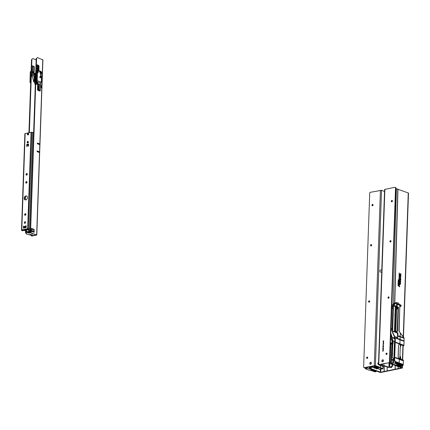 <?xml version="1.0" encoding="UTF-8"?>
<svg xmlns="http://www.w3.org/2000/svg" width="430" height="430" viewBox="0 0 430 430"><rect width="100%" height="100%" fill="white"/><g stroke="black" fill="none" stroke-linecap="round" stroke-linejoin="round"><path stroke-width="0.64" d="M371.971 366.236L370.665 368.101L370.165 367.919L371.24 366.387M370.165 367.919L369.655 368.333L370.472 368.811L379.679 372.305A1.048 0.301 -178 0 0 381.157 372.396L402.018 368.139A1.048 0.301 -178 0 0 402.394 367.924A1.048 0.301 -178 0 0 402.158 367.725L393.074 364.285L389.956 363.882L388.924 362.743M370.665 368.101L369.913 367.973L369.655 368.333L371.171 368.73L370.472 368.811M372.299 366.172L371.928 367.188M373.208 367.177L372.192 367.338L372.848 366.876L373.208 367.177L373.251 365.978M372.88 366.054L372.848 366.876M371.891 366.355L371.88 366.709A0.527 0.322 -101.5 0 0 372.192 367.338L372.412 367.327M377.776 367.935L377.787 367.618M374.546 368.005L375.288 368.424L375.379 368.021L376.116 368.188L376.223 368.789L376.857 369.026L376.981 368.628L377.836 368.644M376.374 368.752L376.981 368.628L376.347 368.832M374.777 368.144L375.385 368.021L374.745 368.225M373.181 367.338L373.756 367.854L374.186 367.457M373.88 367.451L373.423 367.548L373.88 367.451M371.208 367.322L371.171 368.73L380.658 372.208L401.609 367.897L392.466 364.409M371.24 367.279L371.203 368.741L370.596 368.865M393.074 364.145L389.956 363.882M390.752 344.172L390.204 363.834L390.703 364.017M395.858 188.555L408.258 192.946A1.048 0.301 2 0 1 408.5 193.151L403.474 337.077M391.531 363.495L391.037 364.033M392.042 362.818L393.025 362.683L393.353 361.818L393.6 362.888L391.225 363.371L392.929 364.033L392.423 364.393M398.137 284.681A1.016 0.629 78.5 0 0 398.583 285.805L399.551 286.568L398.981 285.918L399.008 285.144L398.857 285.821L398.621 285.633A0.817 0.505 -101.5 0 1 398.261 284.724L398.191 283.133L398.013 284.692A1.053 0.65 78.5 0 0 398.013 284.789M398.906 284.423L399.217 284.671A0.489 0.301 78.5 0 0 399.626 284.364L399.647 283.741L398.949 283.187L399.518 283.838L399.336 284.536L398.782 284.461L399.11 284.719A0.527 0.322 78.5 0 0 399.427 284.724M398.234 281.956L399.282 282.789A0.489 0.301 78.5 0 0 399.696 282.483L399.577 282.188L399.4 282.655L398.239 281.757L399.174 282.838A0.527 0.322 78.5 0 0 399.491 282.843M398.653 280.865L399.33 281.408A0.489 0.301 78.5 0 0 399.744 281.102L399.626 280.806L399.448 281.274L398.658 280.672L398.556 279.957L398.282 280.575L398.508 281.29L398.653 280.865M399.11 278.559L399.083 279.452A0.559 0.344 78.5 0 0 399.787 279.715L399.841 278.264L399.4 277.914L399.293 276.952L399.147 277.543A0.489 0.301 78.5 0 0 399.363 278.086L399.712 278.361L399.663 279.672L399.459 279.935L398.992 278.506L398.959 279.462A0.591 0.365 78.5 0 0 398.959 279.505M399.239 274.921L399.207 275.813A0.559 0.344 78.5 0 0 399.916 276.082L399.97 274.625L399.529 274.281L399.422 273.313L399.276 273.905A0.489 0.301 78.5 0 0 399.491 274.447L399.835 274.727L399.792 276.033L399.588 276.302L399.115 274.867L399.083 275.823A0.591 0.365 78.5 0 0 399.083 275.872M400.771 277.07L400.438 277.033L400.771 277.07M400.62 276.974L400.314 277.044L400.518 277.286L400.803 277.173M400.486 281.833L400.19 281.629L400.523 281.569M400.196 281.532L400.738 281.376L400.335 281.618M398.132 285.353A1.053 0.65 78.5 0 0 398.476 285.853L399.551 286.568M398.739 285.724L398.884 285.047M398.013 284.692L398.191 283.133M398.82 283.424L399.518 283.838M399.395 283.881L399.282 284.515M399.346 282.634L399.577 282.188M398.648 281L399.223 281.457A0.527 0.322 78.5 0 0 399.54 281.462M399.395 281.252L399.626 280.806M398.416 280.478L398.556 279.957M398.159 280.613L398.529 280.769M398.406 280.806L398.508 281.29M399.024 279.844A0.591 0.365 78.5 0 0 399.567 280.123M399.024 277.592A0.527 0.322 78.5 0 1 399.024 277.554L399.169 276.856M399.083 277.893A0.527 0.322 78.5 0 0 399.255 278.135L399.712 278.361M399.588 278.398L399.406 279.919M399.153 276.205A0.591 0.365 78.5 0 0 399.696 276.485M399.153 273.958A0.527 0.322 78.5 0 1 399.153 273.921L399.298 273.217M399.212 274.259A0.527 0.322 78.5 0 0 399.384 274.501L399.835 274.727M399.712 274.765L399.535 276.286M400.276 279.226L400.803 279.478L400.276 279.28L400.443 278.844L400.825 278.952L400.577 279.199M400.303 275.84L400.889 276.151L400.384 275.813L400.679 275.738M400.744 278.102L400.357 277.753L400.593 278.258M400.265 279.532L400.674 279.688L400.26 280.027L400.652 280.226M400.217 280.967L400.62 281.172M400.438 283.305L400.147 283.504M400.325 283.262L400.464 283.655M400.147 283.429L400.534 283.171L400.556 283.676L400.276 283.37M400.12 283.709L400.319 284.241M400.104 284.085L400.561 284.047L400.12 283.617L400.658 284.079L400.104 284.139L400.561 284.047M399.545 286.767L398.766 284.886M398.744 285.525L398.664 285.466A0.623 0.387 -101.5 0 1 398.39 284.773L398.443 283.133L398.078 282.843L398.013 284.633A1.215 0.747 78.5 0 0 398.546 285.971L399.669 286.864L399.685 286.278L398.771 284.751L398.551 285.515A0.656 0.408 -101.5 0 1 398.341 285.208M398.266 284.843A0.656 0.408 -101.5 0 1 398.266 284.784L398.072 282.978M399.309 284.913A0.656 0.403 78.5 0 0 399.631 284.423L399.653 283.682L398.83 283.026M399.293 284.332L398.793 284.069M399.373 283.031A0.656 0.403 78.5 0 0 399.696 282.542L399.454 282.026M399.255 282.499L398.121 281.467L398.105 282.053L399.244 282.956A0.688 0.425 78.5 0 0 399.819 282.531L399.459 281.897L399.255 282.499L398.121 281.602M399.422 281.65A0.656 0.403 78.5 0 0 399.744 281.161L399.502 280.645M399.303 281.118L398.438 279.667L398.153 280.672L398.75 281.682L398.766 281.161L399.293 281.575A0.688 0.425 78.5 0 0 399.868 281.15L399.508 280.516L399.373 281.129L398.664 280.613L398.433 279.801M398.631 281.585L398.766 281.161M399.432 280.312A0.72 0.446 78.5 0 0 399.792 279.779L399.846 278.205L399.293 277.748M399.4 277.64L399.056 276.56L399.024 277.495A0.688 0.425 78.5 0 0 399.325 278.253L399.54 279.624L398.997 278.151L398.954 279.403A0.752 0.468 78.5 0 0 399.486 280.322A0.752 0.468 78.5 0 0 399.916 279.763L399.97 278.167L399.276 277.651L399.051 276.694M399.298 279.36L398.992 278.35M399.561 276.678A0.72 0.446 78.5 0 0 399.916 276.141L399.975 274.566L399.422 274.109M399.524 274.001L399.18 272.921L399.147 273.862A0.688 0.425 78.5 0 0 399.454 274.62L399.669 275.985L399.126 274.512L399.083 275.764A0.752 0.468 78.5 0 0 399.615 276.689A0.752 0.468 78.5 0 0 400.04 276.13L400.099 274.528L399.4 274.012L399.18 273.055M399.427 275.721L399.121 274.716M400.088 282.338L400.228 282.107L400.572 282.623M400.201 279.14L400.572 279.043M400.26 277.027L400.523 276.888L400.513 277.366M400.411 276.361L400.497 276.689L400.755 276.28L400.733 276.823L400.749 276.425L400.33 276.447M400.282 276.431L400.652 276.334L400.652 276.812M400.728 274.899L400.835 275.388L400.416 274.894L400.76 275.033M400.416 274.834L400.857 274.834M400.405 274.404L400.615 274.684L400.599 274.168L400.986 274.308L400.964 274.834L400.486 274.297M400.351 274.378L400.712 274.474M400.599 273.727L400.825 274.173L400.841 273.776L400.427 273.802M400.373 273.781L400.744 273.69L400.744 274.168M400.61 277.834L400.69 278.274M400.432 280L400.781 280.129L400.244 280.075L400.61 279.715L400.271 279.441L400.798 279.64L400.26 280.027M400.744 281.22L400.206 281.161L400.222 280.731L400.744 281.22M400.497 281.537L400.61 281.897M400.448 282.736L400.529 283.048L400.448 282.736M400.018 358.851L400.588 358.733A2.096 1.295 -101.5 0 1 400.497 359.039M399.9 357.303A2.096 1.295 -101.5 0 1 400.018 357.851A0.575 0.355 -101.5 0 1 400.013 358.846M400.018 357.851L400.626 357.728A0.575 0.355 -101.5 0 1 400.588 358.733M399.932 356.357L400.378 356.266A1.311 0.812 78.5 0 0 400.481 357.094A2.096 1.295 -101.5 0 1 400.626 357.728M399.954 355.723A2.489 1.537 -101.5 0 1 400.378 356.266M399.755 284.413L399.782 283.644L398.836 282.897L398.814 283.483L399.389 283.94L399.346 284.337L398.798 283.934L399.18 284.837A0.688 0.425 78.5 0 0 399.755 284.413L399.631 284.423M400.464 282.435L400.163 282.467L400.33 282.053L400.341 282.483M400.771 277.221L400.341 277.001L400.626 276.834L400.894 277.205L400.615 277.377M390.445 367.086A1.048 0.769 -69.3 0 0 390.838 367.542A1.048 0.769 -69.3 0 0 391.95 366.774M384.194 371.558L384.259 366.236L384.071 371.509M384.259 366.236L384.807 366.123M387.237 367.043L387.102 370.891M395.202 365.441L395.068 369.268M398.175 366.57L398.099 368.65M390.902 366.994A1.048 0.769 -69.3 0 0 391.112 367.575M395.191 369.311L395.235 365.457M369.843 367.731L369.107 366.785M369.354 367.069L369.795 367.779M376.755 368.677L376.148 368.462M367.172 369.392L369.843 370.418L371.676 370.015M365.403 367.537L365.575 368.209L366.118 368.037M366.113 368.096L367.113 367.967L367.198 367.177L367.225 367.72L366.828 367.247M369.719 368.37L369.408 368.827L372.267 369.924L371.66 370.047L376.153 371.622L375.041 371.853L376.175 371.595L371.724 370.031M365.274 368.617L365.059 367.607L365.135 368.397L367.51 367.913L369.408 368.827M367.113 367.967L366.661 367.983M375.024 371.848L370.429 370.273M367.44 367.102L367.51 367.913L367.51 367.107M367.236 367.709L367.209 367.145M366.097 368.177L365.527 368.295L365.296 367.537M365.323 368.101L366.086 368.096M369.542 367.854L369.418 368.757L367.731 368.112L365.312 368.655L366.989 369.461M364.635 338.577L364.554 338.173L364.597 338.587M365.425 311.589L365.591 311.153L365.575 311.599M365.575 311.659L365.591 311.223M373.729 367.483L373.374 367.43M374.288 365.763L374.224 367.408M373.88 365.849L374.229 365.989M372.267 369.924L372.321 369.52M369.451 367.876L368.623 366.881M369.031 366.801L369.182 367.069M369.875 367.392L369.558 367.268M367.145 367.881L366.613 367.994M378.287 368.784L377.75 368.548M377.32 367.714L378.427 367.811L375.567 367.048M375.562 367.075L375.014 366.489M378.475 368.462L375.116 367.258L375.1 367.79L374.218 367.768L375.073 367.887M374.627 365.774L374.643 367.86L374.847 365.86M374.944 366.849L378.443 368.295M378.438 367.413L374.987 366.102L374.96 366.935M378.54 368.773L377.733 368.601M392.085 339.367L392.09 337.727L392.23 339.421M394.847 338.797L392.09 337.727M394.831 339.27L394.874 337.975L392.004 337.706M393.461 359.593L393.514 358.093L394.122 358.034M394.116 358.05L394.025 356.835M396.304 308.987L395.514 331.508M395.82 331.412L396.594 309.057L395.815 331.406M396.288 308.235L395.45 331.6M394.702 331.557L395.482 309.245L396.213 309.734M394.482 343.79L394.278 351.702M394.45 341.646L393.106 341.275M393.568 358.082L391.692 357.265L391.209 362.232L391.703 359.055M394.89 338.066L394.783 340.549L395.084 338.023M394.106 358.362L393.568 358.469L393.864 358.582M392.047 358.959L393.326 362.603M392.01 362.893L391.434 363.011L391.209 362.254L391.488 362.925L392.031 362.753M395.482 309.245L395.224 307.971M391.966 338.684L391.811 337.813L391.945 339.313L392.257 338.652M394.084 303.473L394.1 303.075L394.052 303.494M393.541 359.233L393.504 358.416L394.111 358.292M395.971 342.629L395.982 342.296L396.062 342.721L399.884 344.145L399.282 344.237L398.519 345.312L398.126 356.545L399.115 358.512L403.404 360.206L403.249 364.753L395.406 361.512L395.267 361.786L395.412 361.512L402.953 364.404M396.003 362.807L403.141 365.355L403.249 364.753M403.141 365.355L402.114 365.565L398.234 364.145M393.084 364.108L395.75 365.129L397.589 364.731M395.81 362.485L399.169 363.753L396.014 362.743L395.879 363.527L395.81 362.485L395.363 362.592L395.331 363.474L393.644 362.829L393.423 361.818L394.154 358.572L394.138 360.345L394.546 360.265L395.734 362.517L395.32 363.543L402.061 366.338L400.954 366.564L402.082 366.312L397.637 364.748M392.305 359.243L393.477 359.598M392.112 357.179L392.165 355.675L391.87 356.228L391.816 355.212L391.832 356.083M392.09 356.185L392.058 355.153L391.832 355.798M391.187 363.329L390.956 362.313L391.687 359.061L391.026 363.113L393.493 362.614M392.23 344.124L392.757 344.231L392.45 352.337L391.94 352.288L392.45 343.919M392.165 355.159L392.155 352.261L392.45 352.337L392.165 355.675M392.375 356.379L392.499 352.557M393.514 358.093L391.692 357.265M392.757 344.231L392.461 344.301L392.735 344.15M391.069 330.39L392.407 330.88L391.069 330.39M394.923 337.061L395.036 340.549L394.923 337.061L394.627 337.115L394.928 337.636L393.337 337.663L394.901 337.593L394.912 337.249M391.907 337.674L393.3 337.98L393.6 337.668M397.97 307.45L393.536 305.983L398.411 307.208L397.97 307.45L395.272 306.612L394.412 331.337L394.88 331.627M392.423 328.842L391.252 329.084L392.396 329.536M391.252 329.084L392.423 328.74M392.434 328.45L391.203 328.988M391.268 328.644L392.44 328.407L393.025 308.245L392.321 328.423M390.892 330.831L391.698 308.149L392.859 308.616M395.428 331.772L396.008 331.428L395.697 331.75L396.062 331.944M395.24 307.66L396.32 307.993L395.24 307.638M395.299 307.923L396.267 308.202M396.283 308.982L397.019 308.831L397.282 307.923L397.067 308.96L397.363 309.079L396.519 309.062L396.315 307.993L396.702 308.004L395.24 307.531M397.051 307.837L396.702 308.004M396.739 307.998L395.251 307.31M393.187 306.579L392.413 306.66L393.176 306.95M392.181 328.456L393.025 308.245M397.282 308.079L397.363 309.079M393.434 305.203L393.181 307.622L393.455 305.149L396.094 303.032L396.643 303.499L396.551 306.176M391.698 308.149L393.192 307.848L392.396 330.342L393.192 307.848L391.8 308.197M392.886 308.305L392.192 328.45M393.025 362.683L392.574 362.694M400.964 366.564L396.342 364.984M393.235 338.061L394.514 338.05L394.606 337.652M392.069 358.959L391.047 363.113L392.896 364.027M391.236 362.818L391.999 362.812M391.273 360.91L391.859 344.038L391.262 360.947M393.09 364.14L395.734 365.129M400.287 346.236L400.577 346.451M403.689 345.811L399.325 344.231L403.888 345.774L399.857 344.29L403.888 345.774L404.152 338.34L403.899 345.763M394.864 303.537L394.364 303.317L391.762 305.886L394.143 303.424L391.639 305.875M395.519 303.327L395.224 303.209L395.799 303.021L395.003 303.279M393.262 305.94L392.321 306.133L392.413 306.703L391.827 306.472M393.181 306.827L392.305 306.628M392.321 306.133L393.267 305.907L392.321 306.133M394.057 303.44L394.116 303.053L396.084 302.65L394.111 303.069L394.143 303.424M390.773 334.115L391.687 337.539L392.096 337.738M391.73 306.536L391.827 305.891M394.364 303.317L395.014 303.182L394.595 304.139M392.316 352.235L391.945 352.299L391.848 355.196L392.224 343.962L391.848 355.196M392.558 343.898L391.94 352.288M394.928 337.636L394.933 337.26M393.181 307.622L391.73 307.918L393.154 307.595L391.73 307.918L391.778 306.525M395.245 340.829L394.837 341.049L394.337 355.287L394.783 341.038L395.299 340.802L395.32 338.002L392.875 332.798L392.719 331.277L397.777 332.895L397.223 333.013L392.638 331.224L392.622 332.868L394.939 337.142M392.407 330.304L392.59 332.874L394.627 337.115L392.81 332.831L395.111 337.152L395.17 340.77L394.783 341.038M395.256 307.058L397.051 307.842M397.282 307.923L397.255 308.917M397.401 308.122L398.024 307.858L397.406 308.122L397.374 309.073M398.524 307.746L398.024 307.858L398.524 307.751M398.003 307.504L398.427 307.181L397.035 306.654L397.406 302.736L394.122 303.053M403.082 360.711L395.562 357.862L395.573 357.513L403.093 360.362L403.05 360.765L403.077 360.318L395.552 357.47L395.535 357.91L402.453 360.534M403.625 345.166L395.982 342.296L403.625 345.166L403.582 345.569L402.985 345.344L396.089 342.667L396.105 342.318M403.775 340.823L403.765 341.173L396.245 338.324L396.256 337.975L403.754 340.78L396.132 337.948L396.213 338.378L403.136 340.995M396.229 337.932L396.121 338.286M403.99 338.195L398.357 336.276L398.373 335.841L402.657 337.464M400.878 305.746L397.745 304.542L397.755 304.193L400.937 305.574L399.846 305.391L398.943 330.767L400.276 332.89L400.158 336.545L403.877 337.958M399.862 305.348L397.718 304.596L397.734 304.15L400.126 305.058M397.745 304.542L397.755 304.193M399.862 304.623L401.147 305.166L399.051 304.295L398.481 303.171L397.417 302.741L398.395 303.096L399.873 304.994M397.019 306.681L393.751 305.843L393.767 305.434L397.169 306.348M398.427 307.181L397.616 331.256L397.051 331.503M397.497 331.412L396.965 331.353M396.648 332.132L396.847 331.508L396.82 332.202L392.638 331.224M396.121 332.25L396.132 331.965L392.585 331.127L393.466 305.94L392.66 331.084M395.052 336.846L397.642 337.614L397.831 337.362L395.03 336.83M395.707 362.495L394.622 360.259L395.299 340.802M395.439 357.825L395.573 357.513M403.963 337.733L399.137 331.412L404.152 338.34M399.884 344.145L402.985 345.344M398.18 364.635L398.25 363.796L395.992 362.963M402.109 365.565L402.088 366.317L402.114 365.559M398.072 307.471L397.169 331.347M394.375 356.862L393.138 362.436L392.515 362.71M393.493 305.472L396.089 303.069M397.831 337.362L397.798 332.868L392.843 331.245L396.137 331.965M394.853 315.045L394.869 314.486M394.154 356.895L394.143 358.545M394.009 355.298L394.09 351.88L394.009 355.298L394.047 355.787L394.337 355.287M393.955 356.803L393.998 355.513M395.224 340.839L394.622 360.259M395.363 362.592L394.138 360.345M396.96 306.364L397.282 303.37L396.084 302.989L396.094 302.672L396.019 303L397.261 303.37L397.164 306.133L396.799 306.364M394.009 355.642L394.229 354.707L394.267 355.744M395.788 362.108L401.685 364.339M403.985 338.179L398.379 336.233L398.39 335.878L400.158 336.545M396.621 331.616L396.358 331.487L396.342 332.03M403.184 365.306L399.11 363.904M399.997 306.633L401.174 305.714L399.766 307.111M394.02 354.75L394.504 340.834L394.998 340.506L394.493 340.861L394.396 343.677M403.2 365.21L399.169 363.753L399.212 363.382M403.372 360.179L398.82 358.206M398.513 345.322L399.271 344.263L399.857 344.29M399.594 344.156L399.04 344.306M393.767 305.434L393.466 305.94M396.019 303L393.412 305.51L397.127 306.332M392.773 332.417L392.875 332.798M396.487 303.188L396.917 303.064M394.729 336.749L397.632 337.593M397.599 337.26L397.401 333.32L397.938 333.212L397.793 337.362L397.454 337.502M397.223 333.013L397.401 333.32M396.094 302.672L397.417 302.752L396.094 302.65M397.417 302.752L398.395 303.096M395.783 303.069L393.434 305.171M395.154 303.155L394.783 303.972M394.1 358.534L393.826 358.588L394.165 356.9L394.154 358.572M393.149 362.425L393.09 361.877M394.708 341.022L394.573 343.774M395.009 340.506L395.111 338.066M396.24 331.998L396.256 331.53L395.595 331.664M394.702 340.571L394.622 343.645M400.265 305.144L400.803 305.316L400.244 305.101M370.042 366.591L374.573 365.753L382.275 368.671L379.083 369.112L379.582 369.3L383.092 368.725L382.953 366.564M379.083 369.112A0.785 0.575 -69.3 0 1 378.513 368.671L378.443 367.22M378.83 369.096L379.33 369.284A0.785 0.575 -69.3 0 0 379.582 369.3M379.792 367.381L382.883 368.548M383.947 363.796A1.247 0.769 78.5 0 0 384.087 363.866A1.247 0.769 78.5 0 0 384.377 363.893A1.247 0.769 78.5 0 0 384.737 363.635M392.155 364.323L391.977 365.93A0.785 0.575 110.7 0 1 391.37 366.607L388.908 367.322L381.2 364.404L385.5 363.441M380.469 364.468L388.301 367.446L391.87 366.795A0.785 0.575 110.7 0 0 392.477 366.118L392.654 364.479M392.117 365.339L392.617 365.527M372.434 205.776A0.72 0.527 110.7 0 1 372.912 204.508M372.531 204.39A0.72 0.527 110.7 0 1 372.482 205.771A0.72 0.527 110.7 0 1 372.531 204.39M371.031 245.955A0.72 0.527 110.7 0 1 371.509 244.686M371.128 244.568A0.72 0.527 110.7 0 1 371.079 245.949A0.72 0.527 110.7 0 1 371.128 244.568M369.064 302.204A0.72 0.527 110.7 0 1 369.547 300.935M369.166 300.817A0.72 0.527 110.7 0 1 369.117 302.199A0.72 0.527 110.7 0 1 369.166 300.817M367.102 358.459A0.72 0.527 110.7 0 1 367.58 357.185M367.198 357.067A0.72 0.527 110.7 0 1 367.15 358.448A0.72 0.527 110.7 0 1 367.198 357.067M370.402 364.312A1.048 0.769 110.7 0 1 370.176 363.248A1.048 0.769 110.7 0 1 370.961 362.415A1.048 0.769 110.7 0 1 371.122 362.404M370.628 362.291A1.048 0.769 110.7 0 1 370.966 362.313A1.048 0.769 110.7 0 1 371.375 363.35A1.048 0.769 110.7 0 1 370.558 364.296A1.048 0.769 110.7 0 1 370.225 364.274A1.048 0.769 110.7 0 1 369.811 363.237A1.048 0.769 110.7 0 1 370.628 362.291M364.221 367.585L375.417 365.597L381.534 190.313L370.343 192.307A0.785 0.575 -69.3 0 0 369.709 193.183L363.646 366.957A0.785 0.575 -69.3 0 0 364.221 367.585L374.643 365.656L379.921 367.301A0.785 0.484 78.5 0 0 380.104 367.317A0.785 0.484 78.5 0 0 380.448 366.736L380.486 365.629M364.559 367.709A0.785 0.575 110.7 0 1 364.151 367.596M381.534 190.313L384.522 191.447M375.417 365.597L379.921 367.301M378.405 364.409A1.274 0.785 -101.5 0 0 378.411 364.312A1.274 0.785 -101.5 0 0 377.954 363.001L378.524 363.216M379.862 367.311A0.785 0.484 -101.5 0 1 379.701 367.397A0.785 0.484 -101.5 0 1 379.513 367.381M378.481 364.441L378.25 364.35A0.758 0.468 -101.5 0 1 377.793 363.576A0.758 0.468 -101.5 0 1 378.12 362.877A0.758 0.468 -101.5 0 1 378.298 362.893L378.534 362.985M381.711 271.953L380.781 272.142A1.048 0.645 -101.5 0 1 380.539 272.12A1.048 0.645 -101.5 0 1 379.91 271.056A1.048 0.645 -101.5 0 1 380.362 270.088L381.786 269.798M392.278 200.557A0.72 0.527 -69.3 0 0 391.794 201.831M391.891 200.439A0.72 0.527 -69.3 0 0 391.843 201.821A0.72 0.527 -69.3 0 0 391.891 200.439M390.875 240.736A0.72 0.527 -69.3 0 0 390.392 242.009M390.488 240.617A0.72 0.527 -69.3 0 0 390.44 241.999A0.72 0.527 -69.3 0 0 390.488 240.617M388.908 296.99A0.72 0.527 -69.3 0 0 388.43 298.259M388.526 296.867A0.72 0.527 -69.3 0 0 388.478 298.248A0.72 0.527 -69.3 0 0 388.526 296.867M386.946 353.24A0.72 0.527 -69.3 0 0 386.462 354.508M386.565 353.121A0.72 0.527 -69.3 0 0 386.516 354.497A0.72 0.527 -69.3 0 0 386.565 353.121M383.211 359.937A1.048 0.769 -69.3 0 0 383.049 359.953A1.048 0.769 -69.3 0 0 382.265 360.781A1.048 0.769 -69.3 0 0 382.485 361.845M382.716 359.824A1.048 0.769 -69.3 0 0 381.899 360.775A1.048 0.769 -69.3 0 0 382.308 361.807A1.048 0.769 -69.3 0 0 382.646 361.834A1.048 0.769 -69.3 0 0 383.463 360.883A1.048 0.769 -69.3 0 0 383.055 359.851A1.048 0.769 -69.3 0 0 382.716 359.824M383.205 349.59L383.13 349.869L383.205 349.59M383.404 348.762L382.834 348.59L383.426 348.187L383.227 348.719M383.495 346.129L382.915 346.349L383.092 345.763L383.512 345.618L383.495 346.129M382.947 346.338L383.27 345.86M382.969 344.871L383.549 344.763L383.028 345.043L383.157 344.65M383.2 344.838L383.549 344.763M383.598 343.414L383.2 343.699L383.297 343.221L383.63 343.425M383.474 343.624L383.334 343.307M383.2 343.699L383.334 343.237M383.646 342.033L383.248 342.323L383.345 341.845L383.678 342.049M383.522 342.248L383.383 341.931M383.248 342.323L383.383 341.855M383.103 341.017L383.684 340.904L383.162 341.183L383.291 340.791M383.334 340.985L383.684 340.904M388.844 362.565A0.785 0.575 -69.3 0 0 389.472 361.689L389.806 361.813A0.785 0.575 110.7 0 1 389.177 362.689L378.755 364.624L384.877 189.345L384.592 189.506L378.47 364.785L378.755 364.624M389.472 361.689L395.541 187.915A0.785 0.575 -69.3 0 0 394.96 187.286L384.877 189.345M383.087 350.746L382.764 350.708L383.34 350.864L382.743 351.262L383.087 350.746L383.076 351.09M382.791 350.805L383.34 350.864M383.082 341.565L383.667 341.458L383.141 341.737L383.27 341.339M383.313 341.533L383.667 341.458M383.619 342.861L383.216 343.151L383.318 342.672L383.651 342.871M383.495 343.075L383.356 342.753M383.216 343.151L383.35 342.683M382.996 343.968L383.576 343.871M383.469 346.843L382.888 347.064L383.334 346.526L382.91 346.51L383.485 346.392L383.039 346.929L383.469 346.843M383.436 347.838L382.915 348.273L382.867 347.725L383.436 347.838L382.926 347.94M383.383 349.332L382.802 349.552L382.99 348.983L383.383 349.332M382.84 349.547L382.99 348.983L383.151 349.208M383.361 350.16L382.92 350.52L382.947 350.004L382.915 350.423L383.2 349.934L383.393 350.176M383.178 350.493L383.2 350.036M382.92 350.52L382.985 350.02M389.806 361.813L395.874 188.044L395.541 187.915M389.177 362.689L378.997 364.801L383.555 366.559A0.785 0.484 78.5 0 0 383.743 366.575A0.785 0.484 78.5 0 0 384.081 365.994L384.087 365.849M395.369 187.405A0.785 0.575 110.7 0 1 395.874 188.044M382.781 351.17L383.108 351.106M382.985 346.231L383.087 345.865M382.926 346.967L383.334 346.526M382.942 346.526L383.485 346.413M383.469 346.865L383.039 346.929M382.883 348.279L382.867 347.725M382.872 348.601L383.42 348.225M382.872 349.44L382.985 349.085M383.001 350.396L383.055 350.09M383.501 366.57A0.785 0.484 -101.5 0 1 383.334 366.656A0.785 0.484 -101.5 0 1 383.151 366.639L383.555 366.559M378.47 364.785L383.151 366.639M390.483 344.07L390.402 344.774M392.456 342.275L392.155 342.162L392.418 342.506M390.994 344.199L392.972 343.79L393.127 341.517L392.644 341.071L393.127 341.506L392.762 339.641L391.542 339.168L390.585 339.512M392.617 340.141L391.821 339.92L391.665 339.48L392.407 339.566L392.208 339.92L392.612 340.221M391.665 339.48L392.165 339.802M390.429 344.048L392.875 343.812L391.708 343.371L391.719 343.022L392.972 343.79L392.536 343.043L392.628 341.071L392.101 340.872L392.036 342.78L392.918 343.785M392.208 340.017L392.59 340.162M391.832 339.442L392.149 339.963M392.762 339.641L391.563 339.168L392.923 339.877M392.176 341.458L392.477 341.554M392.945 339.834L392.644 341.071L392.708 339.609M390.456 343.28L391.923 342.774L392.574 342.989L392.644 341.06L391.993 340.861L391.429 339.34M393.058 343.602L392.95 339.894M26.176 225.814A0.392 0.29 -69.3 0 0 25.993 225.997A1.311 0.962 110.7 0 1 25.16 226.68A1.311 0.962 110.7 0 1 24.741 226.648A1.311 0.962 110.7 0 1 24.58 226.562M23.413 228.163L26.144 227.604L26.203 225.981A0.392 0.29 -69.3 0 0 25.66 225.868A1.311 0.962 110.7 0 1 24.827 226.551A1.311 0.962 110.7 0 1 24.408 226.524A1.311 0.962 110.7 0 1 24.026 226.201A0.392 0.29 -69.3 0 0 23.473 226.535L23.413 228.163A0.602 0.371 -101.5 0 1 23.822 227.728M27.445 197.596A2.096 1.537 -69.3 0 0 26.569 195.962A2.096 1.537 -69.3 0 0 24.209 198.257A2.096 1.537 -69.3 0 0 25.085 199.885A2.096 1.537 -69.3 0 0 27.445 197.596M26.73 196.037A2.096 1.537 -69.3 0 0 24.542 198.38A2.096 1.537 -69.3 0 0 25.257 199.934M27.396 134.273A0.855 0.623 110.7 0 1 28.713 134.01A0.855 0.623 110.7 0 1 27.396 134.273M27.934 134.966A0.855 0.623 110.7 0 1 28.509 133.44M27.799 141.362A0.855 0.623 -69.3 0 0 27.746 142.991A0.855 0.623 -69.3 0 0 27.799 141.362M28.23 141.475A0.855 0.623 -69.3 0 0 27.649 143.002M27.026 182.223A0.855 0.623 -69.3 0 0 25.714 182.492A0.855 0.623 -69.3 0 0 27.026 182.223M26.827 181.653A0.855 0.623 -69.3 0 0 26.246 183.18M25.993 174.456A0.855 0.623 110.7 0 1 27.31 174.188A0.855 0.623 110.7 0 1 25.993 174.456M26.531 175.144A0.855 0.623 110.7 0 1 27.106 173.618M25.902 214.366A0.855 0.623 -69.3 0 0 24.591 214.634A0.855 0.623 -69.3 0 0 25.902 214.366M25.703 213.796A0.855 0.623 -69.3 0 0 25.123 215.328M24.311 222.67A0.855 0.623 110.7 0 1 25.623 222.401A0.855 0.623 110.7 0 1 24.311 222.67M24.843 223.363A0.855 0.623 110.7 0 1 25.424 221.832M22.72 229.916L22.699 230.593L21.683 230.41L21.785 229.916L27.676 228.712L29.412 228.835A1.311 0.376 2 0 1 30.25 229.152L33.615 132.725A1.311 0.376 -178 0 0 32.782 132.408L29.412 228.835M22.516 230.727L23.15 230.657L22.516 230.727A1.311 0.376 2 0 1 21.962 230.598A1.311 0.376 2 0 1 21.683 230.41M30.326 229.292L28.009 228.841L22.118 230.039L22.199 230.405L22.209 230.023M27.02 146.135L27.009 146.447M24.058 226.244A0.392 0.29 -69.3 0 0 23.806 226.664L23.768 227.696M27.074 146.431L26.794 144.389L26.73 146.49L27.16 146.291L27.31 144.813L28.133 144.69M28.154 144.77L28.106 146.098L28.595 146.001L28.439 144.034M32.782 132.408L31.041 132.284L24.865 133.649L21.516 230.039M23.15 230.657L23.166 230.179M22.027 230.082L21.511 230.114M23.779 227.508L26.165 227.024M23.795 226.954L26.187 226.47M28.025 142.862A2.096 1.537 110.7 0 1 28.412 141.83M25.499 215.183A2.096 1.537 110.7 0 1 25.891 214.156M26.622 183.04A2.096 1.537 110.7 0 1 27.009 182.014M25.51 196.392L25.386 199.955M24.456 226.54L24.445 226.825M24.327 230.308L24.935 230.356M28.192 228.83L28.181 229.185L27.665 229.19A1.311 0.376 -178 0 0 28.498 229.507L28.541 229.512M28.536 229.609L29.331 229.572L29.353 228.991M24.268 230.286L23.806 230.475L24.929 230.539M24.811 230.34A0.602 0.371 -101.5 0 1 24.542 230.394L28.487 229.588A0.602 0.371 78.5 0 0 28.536 229.604M23.182 229.824L23.43 230.055A1.311 0.376 -178 0 1 24.268 230.373M23.806 230.475L23.005 229.862M27.627 228.916L28.138 229.104L28.143 228.83M28.81 229.55L28.138 229.104M29.009 228.937L29.331 229.572M28.487 229.588L27.165 229.206L23.628 229.926L24.542 230.394M28.654 134.31L27.896 134.466L28.611 134.423M28.235 133.52L28.59 133.536M28.471 133.52L28.708 134.058M28.455 134.02L28.213 133.531M27.783 134.112L28.197 134.026M26.784 144.84L28.122 144.566L28.445 146.157M28.659 144.152L27.085 144.781L27.197 145.098M28.611 145.453L28.418 144.523L28.111 144.609M26.794 144.389L28.659 144.125L26.87 144.34M27.187 145.448L27.235 144.867M32.782 69.268L32.755 68.682A0.527 0.322 -101.5 0 1 32.567 68.52L32.384 68.246A0.527 0.322 -101.5 0 1 32.793 67.569L32.814 67.048A0.527 0.322 -101.5 0 1 32.626 66.886L32.444 66.612A0.527 0.322 -101.5 0 1 32.852 65.935L33.992 66.451A0.527 0.322 -101.5 0 1 34.309 67.08L34.018 75.357A0.527 0.322 78.5 0 0 34.045 75.578L34.583 77.782A0.527 0.322 -101.5 0 1 34.61 78.04L34.303 81.695A0.527 0.322 -101.5 0 1 33.664 81.63L32.572 77.196A0.527 0.322 78.5 0 0 32.47 76.959L32.099 76.406A0.527 0.322 -101.5 0 1 32.508 75.728L32.529 75.212A0.527 0.322 -101.5 0 1 32.341 75.046L32.159 74.777A0.527 0.322 -101.5 0 1 32.567 74.1L32.583 73.578A0.527 0.322 -101.5 0 1 32.395 73.417L32.212 73.143A0.527 0.322 -101.5 0 1 32.626 72.466L32.642 71.944A0.527 0.322 -101.5 0 1 32.454 71.783L32.271 71.509A0.527 0.322 -101.5 0 1 32.68 70.832L32.696 70.316A0.527 0.322 -101.5 0 1 32.508 70.149L32.325 69.88A0.527 0.322 -101.5 0 1 32.739 69.203L32.379 69.348M32.363 65.919A0.527 0.322 -101.5 0 1 32.449 66.021L33.588 66.537A0.527 0.322 -101.5 0 1 33.905 67.166L33.615 75.438A0.527 0.322 78.5 0 0 33.637 75.664L34.18 77.862A0.527 0.322 -101.5 0 1 34.201 78.126L33.9 81.775A0.527 0.322 -101.5 0 1 33.852 81.974M32.078 74.084A0.527 0.322 -101.5 0 1 32.164 74.18L32.347 74.282M32.191 70.816A0.527 0.322 -101.5 0 1 32.277 70.918L32.46 71.02M40.7 84.28L41.554 87.08A0.527 0.322 -101.5 0 1 40.958 87.365L40.635 86.312M36.878 69.913A0.527 0.322 -101.5 0 1 37.389 69.875L37.41 69.354A0.527 0.322 -101.5 0 1 37.222 69.192L37.039 68.918A0.527 0.322 -101.5 0 1 37.448 68.241L37.464 67.72A0.527 0.322 -101.5 0 1 37.276 67.558L37.093 67.284A0.527 0.322 -101.5 0 1 37.507 66.607L37.523 66.091A0.527 0.322 -101.5 0 1 37.335 65.924L37.152 65.656A0.527 0.322 -101.5 0 1 37.56 64.973L38.7 65.494A0.527 0.322 -101.5 0 1 39.017 66.123L38.861 70.606M36.959 68.225A0.527 0.322 -101.5 0 1 37.044 68.322L37.227 68.429M39.334 143.744L39.307 144.496L37.469 143.803L37.405 143.04L39.334 143.744L38.926 143.824L39.141 144.432M39.055 151.65L39.028 152.408L37.195 151.709L37.13 150.951L39.055 151.65L38.652 151.736L38.867 152.344M30.03 234.345A1.311 0.812 78.5 0 1 30.858 235.377A0.527 0.322 -101.5 0 0 31.148 235.78L36.27 234.984L30.965 232.969L30.175 231.394L30.25 229.292M31.148 235.78L32.39 235.979L36.797 235L30.965 232.969M37.491 57.604L36.206 58.625L37.491 57.604L42.769 59.829M37.044 84.027L36.588 83.436L36.561 84.258L37.044 84.06L36.561 84.258M36.469 84.377L37.093 84.081L36.507 83.323M37.211 84.087L36.512 83.189L36.469 84.441L37.093 84.081M36.98 151.102L38.652 151.736M37.259 143.19L38.926 143.824M29.729 229.158L30.25 229.152L36.206 58.625M30.175 231.394L30.578 231.313L36.614 58.544M30.578 231.313L31.368 232.883M31.256 231.324L31.53 230.888L31.643 231.281L31.186 230.905L31.524 228.4L34.029 229.351L34.185 232.044L34.018 232.334L31.234 231.361M31.288 228.545L33.626 229.432L33.776 232.195M37.071 64.962A0.527 0.322 -101.5 0 1 37.157 65.059L38.297 65.575A0.527 0.322 -101.5 0 1 38.614 66.204L38.463 70.456M40.662 85.559L41.146 87.161A0.527 0.322 -101.5 0 1 41.135 87.661M26.542 230.028L26.477 231.867L26.805 232.345L29.305 233.291L29.482 232.834M29.52 231.813L29.321 230.308L27.859 229.76M29.122 231.662L28.912 230.394L27.455 229.84M26.526 232.324L26.993 232.195L26.746 231.867L26.526 232.324M31.551 235.699A0.527 0.322 -101.5 0 1 31.261 235.296A1.311 0.812 78.5 0 0 30.224 234.264A1.311 0.812 78.5 0 0 29.751 234.726A0.527 0.322 -101.5 0 1 29.444 234.898L26.257 233.925L29.444 234.898M26.257 233.925L25.467 232.356L25.87 232.275L26.66 233.845M31.497 59.587L32.782 58.566L31.497 59.587L28.944 132.714M25.542 230.233L25.467 232.356M31.901 59.507L29.348 132.628M25.945 230.147L25.87 232.275M34.911 73.337A1.113 0.688 -101.5 0 1 35.593 74.282A1.113 0.688 -101.5 0 1 35.335 75.417L35.292 78.351A2.231 1.376 -101.5 0 1 35.282 78.647L34.986 82.211A0.527 0.322 78.5 0 0 34.98 82.248L34.954 83.092A0.527 0.322 78.5 0 0 34.991 83.361L35.308 84.409M35.282 85.151L34.798 83.56A1.575 0.973 -101.5 0 1 34.69 82.759L34.722 81.91A1.575 0.973 -101.5 0 1 34.728 81.807L35.023 78.244A1.183 0.731 78.5 0 0 35.029 78.088L34.927 75.116A1.113 0.688 -101.5 0 1 34.62 73.976A1.113 0.688 -101.5 0 1 35.099 73.245A1.113 0.688 -101.5 0 1 35.69 73.519M36.163 59.845L32.782 58.566M31.53 230.888A0.602 0.441 -69.3 0 0 31.234 230.813L31.186 230.824M33.234 231.571A0.602 0.441 110.7 0 1 33.529 231.646L33.717 232.071M30.369 231.786L29.971 231.603L30.234 231.517M30.03 231.56L30.186 231.028M29.009 233.028L30.224 232.587L28.552 231.958L26.993 232.195M30.234 232.184L28.573 231.453L27.052 231.668A0.602 0.441 -69.3 0 0 26.746 231.867M37.996 72.444L37.517 72.256L37.517 71.633L37.496 72.261L37.991 72.632L38.442 72.283L38.05 72.6M41.387 72.186L37.496 70.67L37.19 80.48A0.919 0.672 110.3 0 1 36.475 81.501L36.469 81.748A0.527 0.322 78.5 0 0 36.786 82.377L37.453 82.624A1.311 0.812 -101.5 0 1 38.248 84.189L38.087 89.343A0.527 0.322 78.5 0 0 38.404 89.972L40.076 90.59A0.527 0.322 78.5 0 0 40.425 90.209L40.646 83.044L36.475 81.501L35.937 80.947A0.527 0.387 -69.7 0 0 36.636 80.448L36.942 70.638A0.527 0.387 -69.7 0 0 36.555 70.219L36.249 70.283L35.894 81.721A0.919 0.564 78.5 0 0 36.453 82.818L37.12 83.065A0.919 0.564 -101.5 0 1 37.673 84.162L37.512 89.316A0.919 0.564 78.5 0 0 38.071 90.413L39.737 91.031A0.919 0.564 78.5 0 0 39.952 91.052A0.919 0.564 78.5 0 0 39.958 91.047A0.919 0.564 -101.5 0 1 39.759 91.026L38.071 90.413A0.919 0.564 -101.5 0 1 37.534 89.316L37.512 89.316M38.84 87.688L39.189 85.554L38.813 86.064L38.888 87.704M38.764 87.677L39.098 88.424L38.764 87.677M38.662 89.419L38.684 89.945L39.404 90.198L38.684 89.945M38.447 89.58L38.678 89.198L38.351 88.935A0.527 0.322 78.5 0 0 38.334 89.435M38.652 89.886L39.431 90.139L39.469 88.983L38.786 88.725L38.705 89.945L38.678 89.198M39.232 84.667L39.544 85.29L39.221 85.135M39.017 84.828L38.904 84.689A0.527 0.322 -101.5 0 1 38.942 84.178L38.92 84.183A0.527 0.322 78.5 0 0 38.904 84.689L39.028 84.834M39.275 85.194L39.587 85.231L39.619 84.076L39.356 83.979L39.318 85.135L39.302 83.936L39.248 84.447L38.92 84.183M36.249 70.283L36.647 69.972M36.555 70.219L36.813 69.934A0.919 0.672 110.3 0 1 37.109 69.956L40.984 71.391L41.473 72.17L40.689 71.369M38.942 86.113L38.786 87.672L39.141 88.333L39.474 86.226L39.189 85.554L38.813 86.064M38.431 72.256L37.539 71.627L37.496 72.261M39.012 84.205A0.473 0.29 78.5 0 0 38.996 84.662L39.248 84.447M39.42 87.935L39.119 88.403M40.646 83.044L40.646 83.044A0.919 0.672 -69.7 0 0 41.361 82.022L41.323 81.673M35.41 75.347L35.41 73.788M33.739 71.96L32.207 71.396M30.68 83.071A0.919 0.564 -101.5 0 1 30.659 82.791L30.686 82.017A0.527 0.387 110.3 0 1 30.009 81.802L30.315 71.993A0.527 0.387 110.3 0 1 30.734 71.407L31.035 71.342L30.68 82.786A0.919 0.564 78.5 0 0 30.686 82.936M369.95 366.613L369.913 367.973M372.256 366.957L372.283 366.172L372.251 366.957M372.848 366.897L372.041 367.064M376.954 368.677L376.347 368.8M375.352 368.069L374.745 368.193M373.853 367.5L373.423 367.591M380.394 369.133L380.287 372.181M390.892 339.281L391.01 334.879M391.832 305.45L392.058 297.399M393.187 304.257L396.412 188.636M394.622 302.951L397.804 188.996M399.9 357.212L400.481 357.094M394.783 302.919L397.96 189.044M402.158 367.725L402.233 365.538M402.432 359.802L402.931 345.537M403.238 336.765L408.258 192.946M380.765 369.058L380.658 372.208M369.741 368.902L369.784 368.413M365.043 367.596L365.296 368.655L366.983 369.311M366.666 369.187L366.935 369.456M375.143 367.489L378.518 368.698M374.261 365.769L374.207 367.36M372.31 369.864L369.843 368.881M376.191 370.988L376.169 371.606L376.202 370.988M369.563 367.209L369.52 366.838M370.015 368.542L369.924 368.859L370.026 368.553M375.148 367.381L375.089 367.849M375.019 366.338L378.432 367.634M378.427 368.209L374.998 366.871L375.019 366.226M377.379 366.817L378.443 367.258M394.874 338.082L394.563 338.141M403.388 360.179L399.115 358.496M394.509 343.801L394.235 351.778M394.057 356.852L394.014 358.002M400.287 346.198L400.771 346.376L400.83 344.774L400.776 346.397M393.644 362.829L395.32 363.543M392.579 363.904L392.848 364.167M391.026 330.622L390.843 332.18M390.805 333.234L392.273 337.582L390.795 333.535M391.843 308.213L391.069 330.38M391.886 306.509L391.843 307.864M396.627 331.53L396.347 331.39M391.623 305.848L391.983 305.499M394.993 303.231L394.434 303.408M392.708 306.574L393.192 306.472M391.88 306.477L392.327 306.644M393.273 306.219L393.294 305.569L393.762 305.493M390.773 334.094L391.837 337.34M400.937 366.559L396.358 365.005M394.127 303.429L391.773 305.51M392.504 352.562L392.38 356.373M391.811 337.813L391.934 339.308M392.396 330.342L392.504 332.46M399.368 358.593L399.368 358.921M399.352 359.335L399.228 362.963M400.034 339.797L399.895 343.731M400.147 336.905L400.05 339.383M403.673 345.559L403.662 345.172M403.829 341.21L403.759 340.786M400.335 344.597L399.841 358.781L400.341 344.602M393.842 358.62L393.122 361.845L393.842 358.62M397.089 306.321L393.762 305.418M396.643 303.499L397.282 303.37M397.186 306.133L396.729 306.224M393.423 361.813L393.122 361.845M398.223 364.581L395.756 363.597M393.638 305.16L393.289 305.59M394.928 303.849L395.224 303.236M394.278 351.697L394.331 354.712M403.657 345.161L403.614 345.516M402.915 364.807L395.417 361.904L395.433 361.555M403.265 338.082L403.867 338.308M396.648 331.594L396.627 332.121M399.045 304.289L401.19 305.214L400.948 306.181L399.981 306.66M400.814 305.703L400.249 305.493M394.084 358.577L393.353 361.818M394.907 337.12L395.32 338.002M394.654 340.63L395.036 340.549M398.239 357.05L399.115 358.512M399.282 344.237L398.519 345.312L398.239 357.045M399.771 307.117L399.126 331.396M397.798 332.868L397.976 333.212M392.622 332.868L392.375 330.143L393.154 307.918M393.154 307.595L393.224 306.208M403.093 360.362L401.878 359.867M396.885 338.179L396.256 337.975M403.899 341.049L402.561 340.329M380.803 368.763L380.829 368.123M381.356 368.322L381.383 368.945M382.189 368.639L382.227 368.956M384.167 363.893A1.247 0.769 -101.5 0 1 383.974 363.979A1.247 0.769 -101.5 0 1 383.684 363.947A1.247 0.769 -101.5 0 1 383.544 363.877M391.37 366.607L391.87 366.795M389.644 366.957L389.763 363.667M391.977 365.93L392.477 366.118M389.472 363.345L389.338 367.086L390.101 367.166M389.284 363.135L389.134 367.317L389.897 367.392M383.307 363.925A1.376 0.849 78.5 0 0 384.226 363.925M388.908 367.322L389.064 362.893M374.31 365.527L380.432 190.248M378.298 362.893L377.965 362.963M391.536 339.318L392.096 340.839L391.805 343.092M391.752 343.344L390.445 343.629M31.041 132.284L27.676 228.712M25.155 133.488L21.785 229.916M31.82 132.273L28.267 228.835M23.806 226.664L23.473 226.535M25.993 225.997L25.66 225.868M23.44 229.77L23.247 230.19M25.451 196.446L25.327 199.95M24.741 226.648L24.386 226.836M28.697 228.894L28.681 229.373M27.547 228.932L27.536 229.228M27.079 144.856L26.789 144.856M32.438 67.72L32.841 67.634M33.9 81.775L34.303 81.695M32.153 75.879L32.556 75.798M32.207 74.245L32.61 74.164M32.266 72.616L32.669 72.53M32.32 70.982L32.728 70.902M32.298 228.932L32.223 231.13M32.142 233.415L32.056 235.855M38.007 65.468L37.84 70.224M36.657 234.887L42.188 76.416M42.291 73.503L42.78 59.609M34.029 229.351L33.626 229.432M34.266 229.819L33.862 229.905M34.185 232.044L33.782 232.125M37.389 69.875L37.061 69.939M37.448 68.241L37.044 68.322M37.491 68.305L37.087 68.391M37.507 66.607L37.098 66.688M37.55 66.677L37.147 66.757M37.56 64.973L37.157 65.059M37.614 65.054L37.206 65.134M37.673 65.102L37.27 65.188M38.7 65.494L38.297 65.575M39.017 66.123L38.614 66.204M41.554 87.08L41.146 87.161M37.899 65.424L37.733 70.187M32.191 228.889L32.116 231.087M32.035 233.372L31.949 235.844M32.336 69.284L32.739 69.203M32.277 70.918L32.68 70.832M32.218 72.546L32.626 72.466M32.239 74.901A0.597 0.371 78.5 0 0 32.169 74.186L32.567 74.1M32.105 75.814L32.508 75.728M34.201 78.126L34.61 78.04M34.18 77.862L34.583 77.782M33.637 75.664L34.045 75.578M33.615 75.438L34.018 75.357M33.905 67.166L34.309 67.08M33.588 66.537L33.992 66.451M32.562 66.145L32.965 66.064M32.497 66.096L32.9 66.01M32.449 66.021L32.852 65.935M32.39 67.65L32.793 67.569M29.073 233.087L29.477 233.001M29.154 230.862L29.557 230.781M28.912 230.394L29.321 230.308M30.858 235.377L31.261 235.296M34.787 83.528A0.962 0.597 -101.5 0 0 34.991 83.366L35.346 83.286M34.954 83.092L35.357 83.011M34.98 82.248L35.389 82.162M34.986 82.211L35.389 82.13M35.265 75.61L35.62 75.535M35.335 75.417L35.626 75.357M30.084 231.05L30.062 231.55M27.031 232.168L29.036 232.926M28.573 231.453L28.552 231.958M28.203 231.431L28.186 231.937M30.24 232.087L30.224 232.587M41.731 72.358L41.672 72.487A1.548 0.957 -101.5 0 1 42.108 73.181A2.994 1.849 -101.5 0 1 42.006 76.529A1.548 0.957 -101.5 0 1 41.538 76.884L41.586 77.051A3.037 1.876 78.5 0 0 41.731 72.358L41.688 72.261M40.689 77.465A3.531 2.182 -101.5 0 1 40.345 77.792L40.27 76.906L41.35 76.723A1.355 0.839 78.5 0 0 41.758 76.411A2.795 1.725 78.5 0 0 41.855 73.283L40.764 73.514A2.757 1.704 -101.5 0 1 40.673 76.605A1.317 0.812 -101.5 0 1 40.27 76.906L40.022 76.685A1.053 0.65 78.5 0 0 40.345 76.443A2.499 1.543 78.5 0 0 40.431 73.648A1.053 0.65 78.5 0 0 40.13 73.181A0.581 0.36 -101.5 0 1 40.511 72.331M40.345 77.792A0.581 0.36 -101.5 0 1 40.022 76.685M36.636 80.448L41.35 82.168M41.377 81.528L41.382 77.298M38.087 89.343L37.534 89.316L37.695 84.156A0.919 0.564 78.5 0 0 37.141 83.06L37.12 83.065M38.248 84.189L37.673 84.162M40.366 90.456A0.919 0.564 -101.5 0 1 39.968 91.047L40.404 90.354M37.453 82.624A0.392 0.29 110.3 0 1 37.141 83.06L36.469 82.818A0.919 0.564 -101.5 0 1 35.916 81.721L35.937 80.947M36.786 82.377A0.392 0.29 110.3 0 1 36.469 82.818L36.453 82.818M36.421 69.988L37.109 69.956A0.919 0.672 110.3 0 1 37.496 70.67L36.942 70.638M39.447 87.924L39.135 88.365M39.345 87.876L39.399 86.231M38.442 88.956L38.442 88.956A0.473 0.29 78.5 0 0 38.426 89.408L38.356 89.429A0.527 0.322 -101.5 0 1 38.372 88.929L38.351 88.935M38.775 88.698L39.447 88.94L38.711 88.725M39.576 85.264L39.619 84.097M37.577 71.643L38.039 71.815M37.593 72.213L38.093 72.396M39.404 90.198L39.469 88.999M36.469 81.748L35.916 81.721M38.404 89.972A0.392 0.29 110.3 0 1 38.093 90.407M40.076 90.59A0.392 0.29 110.3 0 1 39.759 91.026M40.425 90.209L40.737 83.049M42.006 76.529L40.345 76.443M41.42 77.282L41.549 77.244C42.726 75.965 42.79 74.315 41.742 72.283L41.554 72.17M42.334 75.804A3.236 1.994 -101.5 0 1 41.581 77.201M42.108 73.181L41.855 73.283A1.355 0.839 78.5 0 0 41.473 72.675L40.393 72.923A1.317 0.812 -101.5 0 1 40.764 73.514L40.431 73.648M41.672 72.487L41.495 72.165L40.415 72.347L40.13 73.181M32.04 74.196A0.516 0.317 -101.5 0 1 32.164 74.782M34.728 81.764A0.962 0.597 -101.5 0 1 34.997 82.103M35.007 81.91A1.043 0.645 78.5 0 0 34.739 81.641M34.722 81.904A0.968 0.597 -101.5 0 1 34.975 82.42M34.959 83.216A0.968 0.597 -101.5 0 1 34.776 83.484M34.98 82.377A0.962 0.597 78.5 0 0 34.722 81.888M34.76 83.409A1.01 0.623 78.5 0 0 34.712 82.114M32.712 74.223L32.309 74.304A0.71 0.435 -101.5 0 1 32.298 74.987A0.785 0.484 78.5 0 0 32.325 74.917M35.083 73.417L35.077 81.114M32.788 72.192L33.717 72.536M32.745 72.036L33.723 72.401M33.691 73.229L32.185 72.675M31.094 71.1L30.734 71.407M32.175 72.487L32.153 73.041M33.723 72.288L32.492 71.831M35.19 79.765L35.196 73.503M34.749 81.523L35.034 81.625M30.261 72.149L29.955 81.953A0.919 0.672 -69.7 0 0 30.525 82.7M35.034 81.587L34.755 81.48L35.04 81.576M33.637 81.528A1.231 0.763 -101.5 0 1 33.691 81.512L33.927 81.463M34.712 82.194A0.984 0.607 -101.5 0 1 34.744 83.356M31.1 71.074L30.315 71.993M30.519 82.737L30.009 81.802M402.394 367.924L402.48 365.489M402.679 359.899L403.173 345.629M369.574 366.688L369.531 368.193M367.177 369.424L369.827 370.413M375.03 371.848L370.445 370.294M364.678 336.969L364.629 338.727M378.421 368.188L374.998 366.854M374.24 365.774L374.267 367.924M375.578 366.774L375.567 367.075M391.843 344.043L391.257 360.974M390.773 334.153L391.811 337.324M394.993 303.257L394.573 304.161M394.853 338.743L394.772 340.549M393.558 337.658L394.901 337.588M391.252 328.644L392.44 328.402M392.869 308.288L392.165 328.456M392.348 306.649L391.864 306.466M403.146 360.748L403.071 360.318M403.931 338.351L403.856 337.921M395.654 363.619L396.019 362.786M396.637 331.503L396.299 331.337M396.605 332.116L396.938 331.353M401.19 305.214L401.174 305.714M403.974 337.738L404.157 338.346M394.627 337.115L394.966 337.27M396.229 331.992L396.24 331.584M397.728 304.15L398.062 304.279M400.948 305.585L400.803 305.316M395.396 361.506L396.057 361.759M401.733 363.909L402.931 364.361M395.552 357.47L396.202 357.717M396.068 342.275L396.729 342.522M383.168 366.645L383.092 368.725M384.377 363.893L383.974 363.979M363.973 367.569L364.307 367.693M379.701 367.397L380.104 367.317M395.546 187.432L395.213 187.303M383.743 366.575L383.334 366.656M21.5 230.077L24.865 133.649M23.677 227.717L26.16 227.212M24.687 230.405L28.557 229.615M26.843 144.346L28.407 144.023M37.652 66.731L37.249 66.817M37.593 68.365L37.19 68.445M36.797 235L42.35 75.986M42.414 74.035L42.914 59.722M32.422 71.041L32.825 70.955M32.368 72.67L32.771 72.589M32.25 75.938L32.658 75.852M32.535 67.773L32.943 67.693M32.481 69.407L32.884 69.327M29.159 234.99L29.562 234.909M31.428 230.829L33.427 231.587M29.987 231.103L29.971 231.603M30.299 232.135L30.283 232.635M39.216 85.581L39.506 86.274M38.082 71.659L38.458 72.272L38.028 72.622M37.555 71.633L38.055 71.815M41.473 77.276L41.452 82.098L40.716 83.055M30.664 83.49L30.53 82.528M32.175 73.073L32.191 72.509M32.003 75.314L32.159 73.998"/></g></svg>
